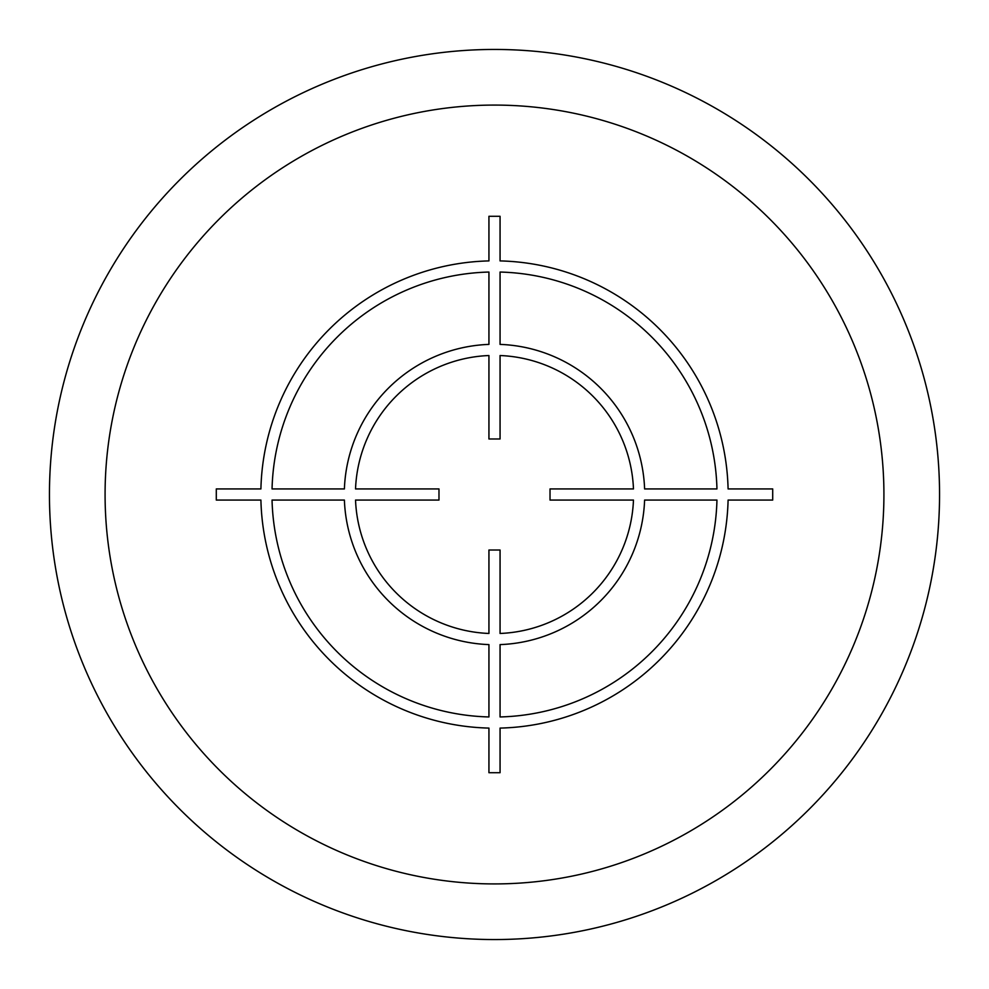 <?xml version="1.0" encoding="UTF-8"?>
<svg xmlns="http://www.w3.org/2000/svg" width="989" height="989" viewBox="0 0 989 989"><rect width="100%" height="100%" fill="white"/><g stroke="black" fill="none" stroke-linecap="round" stroke-linejoin="round"><path stroke-width="1.48" d="M49.45 494.5A445.05 445.05 0 0 0 494.5 939.55A445.05 445.05 0 0 0 939.55 494.5A445.05 445.05 0 0 0 494.5 49.45A445.05 445.05 0 0 0 49.45 494.5A445.05 445.05 0 0 1 494.5 49.45A445.05 445.05 0 0 1 939.55 494.5A445.05 445.05 0 0 0 494.5 49.45A445.05 445.05 0 0 0 49.45 494.5M772.706 488.937L728.089 488.937A233.651 233.651 0 0 0 500.063 260.911L500.063 216.294L488.937 216.294L488.937 260.911A233.651 233.651 0 0 0 260.911 488.937L216.294 488.937L216.294 500.063L260.911 500.063A233.651 233.651 0 0 0 488.937 728.089L488.937 772.706L500.063 772.706L500.063 728.089A233.651 233.651 0 0 0 728.089 500.063L772.706 500.063L772.706 488.937M500.063 716.951A222.525 222.525 0 0 0 716.951 500.063L644.605 500.063A150.204 150.204 0 0 1 500.063 644.605L500.063 716.951M500.063 633.467A139.078 139.078 0 0 0 633.467 500.063L550.02 500.063L550.02 488.937L633.467 488.937A139.078 139.078 0 0 0 500.063 355.533L500.063 438.98L488.937 438.98L488.937 355.533A139.078 139.078 0 0 0 355.533 488.937L438.98 488.937L438.98 500.063L355.533 500.063A139.078 139.078 0 0 0 488.937 633.467L488.937 550.02L500.063 550.02L500.063 633.467M272.049 500.063L344.395 500.063A150.204 150.204 0 0 0 488.937 644.605L488.937 716.951A222.525 222.525 0 0 1 272.049 500.063M488.937 272.049A222.525 222.525 0 0 0 272.049 488.937L344.395 488.937A150.204 150.204 0 0 1 488.937 344.395L488.937 272.049M716.951 488.937L644.605 488.937A150.204 150.204 0 0 0 500.063 344.395L500.063 272.049A222.525 222.525 0 0 1 716.951 488.937M105.081 494.5A389.419 389.419 0 0 0 494.5 883.919A389.419 389.419 0 0 0 883.919 494.5A389.419 389.419 0 0 0 494.5 105.081A389.419 389.419 0 0 0 105.081 494.5"/></g></svg>
